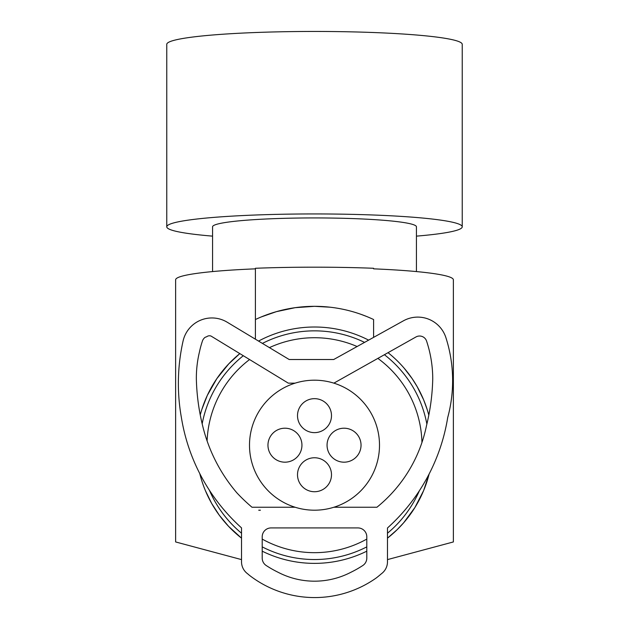 <?xml version="1.0" encoding="UTF-8"?>
<svg xmlns="http://www.w3.org/2000/svg" width="629" height="629" viewBox="0 0 629 629"><rect width="100%" height="100%" fill="white"/><g stroke="black" fill="none" stroke-linecap="round" stroke-linejoin="round"><path stroke-width="0.94" d="M314.5 510.198A64.999 64.999 0 0 0 379.499 445.198A64.999 64.999 0 0 0 314.5 380.191A64.999 64.999 0 0 0 249.501 445.198A64.999 64.999 0 0 0 314.5 510.198M207.106 440.945A107.48 107.48 0 0 1 249.571 359.544M269.424 347.625A107.48 107.48 0 0 1 357.107 346.524M377.872 358.388A107.48 107.48 0 0 1 421.949 442.501M366.793 539.092A107.48 107.48 0 0 1 262.207 539.092M202.168 423.836A114.336 114.336 0 0 1 243.305 355.723M262.419 343.403A114.336 114.336 0 0 1 364.553 342.388M384.405 354.717A114.336 114.336 0 0 1 426.871 424.072M428.805 415.164A118.189 118.189 0 0 0 388.038 352.672M368.625 340.132A118.189 118.189 0 0 0 258.558 341.083M201.901 409.29L207.326 395.374L216.801 378.689L228.72 363.892L239.814 353.6A118.189 118.189 0 0 0 200.25 414.951M199.786 473.621A118.189 118.189 0 0 0 241.52 538.157L228.524 526.284L219.379 515.34L211.682 503.475L205.368 490.573M262.207 551.177A118.189 118.189 0 0 0 366.793 551.177M387.48 538.157A118.189 118.189 0 0 0 429.12 474.014L423.631 490.573L414.92 507.517L403.676 522.754L397.127 529.697L387.48 538.157M419.362 490.769A114.336 114.336 0 0 1 387.48 533.211M366.793 546.876A114.336 114.336 0 0 1 262.207 546.876M241.52 533.211A114.336 114.336 0 0 1 209.426 490.29M427.099 409.29L423.631 399.816L417.239 386.78L412.184 378.666L404.093 368.114M255.405 268.842A138.867 12.1 180 0 0 175.633 279.795L175.633 541.946L241.52 559.606M387.48 559.606L453.367 541.946L453.367 279.795A138.867 12.1 0 0 0 373.595 268.842L373.595 268.276A144.78 12.619 180 0 0 255.405 268.276L255.405 339.188M212.563 271.579L212.563 226.817A101.937 8.885 0 0 1 314.5 217.933A101.937 8.885 0 0 1 416.437 226.817L416.437 271.579M212.563 236.134A147.736 12.879 0 0 1 166.764 226.817A147.736 12.879 0 0 1 314.5 213.939A147.736 12.879 0 0 1 462.236 226.817A147.736 12.879 0 0 1 416.437 236.134M166.764 226.817L166.764 44.329A147.736 12.879 0 0 1 314.5 31.45A147.736 12.879 0 0 1 462.236 44.329L462.236 226.817M261.255 316.937L276.367 311.662L295.119 307.683L314.5 306.323L330.036 307.196M361.25 314.429L366.597 316.466M255.405 319.524A138.867 138.867 0 0 1 373.595 319.524L373.595 337.372M295.127 383.147L288.302 383.147L211.061 336.075A4.419 4.419 0 0 0 206.627 336.806A4.419 4.419 0 0 0 203.749 338.661A7.383 7.383 0 0 0 202.648 340.407A91.881 91.881 0 0 0 199.542 351.548A112.033 112.033 0 0 0 196.35 378.87A215.535 215.535 0 0 0 202.569 425.487A161.763 161.763 0 0 0 236.858 492.821A179.611 179.611 0 0 0 251.993 507.241L295.127 507.241M415.95 336.971A7.383 7.383 0 0 1 426.58 341.075A120.587 120.587 0 0 1 432.744 378.886A120.587 120.587 0 0 0 426.58 341.075A7.383 7.383 0 0 0 415.95 336.971L333.865 383.147M426.525 425.503A215.535 215.535 0 0 0 432.744 378.886A215.535 215.535 0 0 1 426.525 425.503A141.47 141.47 0 0 1 376.928 507.241L333.873 507.241M366.793 558.104A8.861 8.861 0 0 1 362.784 565.526A109.446 109.446 0 0 1 351.006 572.225A78.869 78.869 0 0 1 277.994 572.225A109.446 109.446 0 0 1 266.216 565.526A8.861 8.861 0 0 1 262.207 558.104L262.207 536.789A8.861 8.861 0 0 1 271.068 527.928L357.932 527.928A8.861 8.861 0 0 1 366.793 536.789L366.793 558.104M403.417 320.821A29.547 29.547 0 0 1 445.898 337.639A141.085 141.085 0 0 1 447.699 417.609A189.101 189.101 0 0 1 387.48 527.983L387.48 561.807A14.774 14.774 0 0 1 381.433 573.727A124.094 124.094 0 0 1 376.464 577.815A106.663 106.663 0 0 1 249.595 575.449A124.094 124.094 0 0 1 247.567 573.727A14.774 14.774 0 0 1 241.52 561.807L241.52 527.88A189.101 189.101 0 0 1 181.396 417.593A193.921 193.921 0 0 1 181.317 417.137A193.921 193.921 0 0 1 183.07 341.028A29.547 29.547 0 0 1 227.132 322.182L289.183 359.513L333.708 359.513L403.417 320.821L333.708 359.513L289.183 359.513L227.132 322.182M258.716 510.198L260.422 510.198A7.178 7.178 0 0 1 258.716 510.198M251.993 507.241A179.611 179.611 0 0 1 236.858 492.821M262.207 536.789A8.861 8.861 0 0 1 271.068 527.928M357.932 527.928A8.861 8.861 0 0 1 366.793 536.789M277.994 572.225A109.446 109.446 0 0 1 266.216 565.526A8.861 8.861 0 0 1 262.207 558.104M447.258 420.219A189.101 189.101 0 0 1 387.48 527.983L387.48 561.807M241.52 561.807L241.52 527.88A189.101 189.101 0 0 1 181.836 420.196M249.595 575.449A124.094 124.094 0 0 1 247.567 573.727M314.5 457.755A16.991 16.991 0 0 0 297.509 474.738A16.991 16.991 0 0 0 314.5 491.729A16.991 16.991 0 0 0 331.491 474.738A16.991 16.991 0 0 0 314.5 457.755M344.047 428.207A16.991 16.991 0 0 0 327.056 445.198A16.991 16.991 0 0 0 344.047 462.181A16.991 16.991 0 0 0 361.038 445.198A16.991 16.991 0 0 0 344.047 428.207M314.5 398.66A16.991 16.991 0 0 0 297.509 415.651A16.991 16.991 0 0 0 314.5 432.634A16.991 16.991 0 0 0 331.491 415.651A16.991 16.991 0 0 0 314.5 398.66M284.953 428.207A16.991 16.991 0 0 0 267.962 445.198A16.991 16.991 0 0 0 284.953 462.181A16.991 16.991 0 0 0 301.944 445.198A16.991 16.991 0 0 0 284.953 428.207"/></g></svg>
